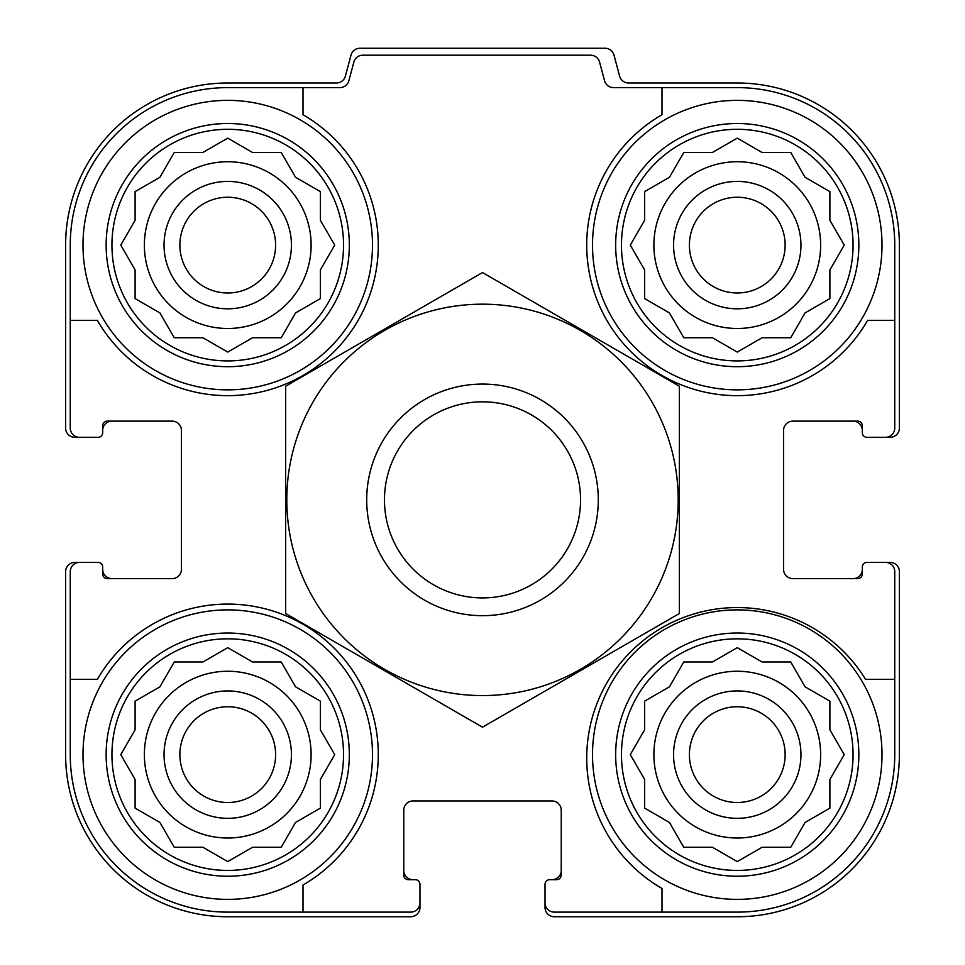 <?xml version="1.0" encoding="UTF-8"?>
<svg xmlns="http://www.w3.org/2000/svg" width="965" height="965" viewBox="0 0 965 965"><rect width="100%" height="100%" fill="white"/><g stroke="black" fill="none" stroke-linecap="round" stroke-linejoin="round"><path stroke-width="1.45" d="M144.364 245.11A83.376 83.376 0 0 0 227.74 328.486A83.376 83.376 0 0 0 311.116 245.11A83.376 83.376 0 0 0 227.74 161.734A83.376 83.376 0 0 0 144.364 245.11M653.884 245.11A83.376 83.376 0 0 0 737.26 328.486A83.376 83.376 0 0 0 820.636 245.11A83.376 83.376 0 0 0 737.26 161.734A83.376 83.376 0 0 0 653.884 245.11M653.884 754.63A83.376 83.376 0 0 0 737.26 838.006A83.376 83.376 0 0 0 820.636 754.63A83.376 83.376 0 0 0 737.26 671.254A83.376 83.376 0 0 0 653.884 754.63M144.364 754.63A83.376 83.376 0 0 0 227.74 838.006A83.376 83.376 0 0 0 311.116 754.63A83.376 83.376 0 0 0 227.74 671.254A83.376 83.376 0 0 0 144.364 754.63M227.74 87.622L303.01 87.622L303.01 114.739A150.54 150.54 0 0 1 334.192 351.562A150.54 150.54 0 0 1 97.368 320.38L70.252 320.38L70.252 245.11A157.488 157.488 0 0 1 227.74 87.622M70.252 754.63L70.252 679.36L97.368 679.36A150.54 150.54 0 0 1 334.192 648.178A150.54 150.54 0 0 1 303.01 885.001L303.01 912.118L227.74 912.118A157.488 157.488 0 0 1 70.252 754.63M894.748 245.11L894.748 320.38L867.631 320.38A150.54 150.54 0 0 1 630.808 351.562A150.54 150.54 0 0 1 661.99 114.739L661.99 87.622L737.26 87.622A157.488 157.488 0 0 1 894.748 245.11M894.748 679.36L894.748 754.63A157.488 157.488 0 0 1 737.26 912.118L661.99 912.118L661.99 888.476A150.54 150.54 0 0 1 629.397 653.1A150.54 150.54 0 0 1 865.569 679.36L894.748 679.36L894.748 571.666A9.264 9.264 0 0 0 885.484 562.402L866.956 562.402A4.632 4.632 0 0 0 862.324 567.034L862.324 573.982A4.632 4.632 0 0 1 857.692 578.614L792.844 578.614A9.264 9.264 0 0 1 783.58 569.35L783.58 430.39A9.264 9.264 0 0 1 792.844 421.126L857.692 421.126A4.632 4.632 0 0 1 862.324 425.758L862.324 432.706A4.632 4.632 0 0 0 866.956 437.338L885.484 437.338A9.264 9.264 0 0 0 894.748 428.074L894.748 320.38M661.99 87.622L613.511 87.622A9.264 9.264 0 0 1 604.56 80.758L599.555 62.062A9.264 9.264 0 0 0 590.604 55.198L362.816 55.198A9.264 9.264 0 0 0 353.866 62.062L348.86 80.758A9.264 9.264 0 0 1 339.909 87.622L303.01 87.622M70.252 320.38L70.252 428.074A9.264 9.264 0 0 0 79.516 437.338L98.044 437.338A4.632 4.632 0 0 0 102.676 432.706L102.676 425.758A4.632 4.632 0 0 1 107.308 421.126L172.156 421.126A9.264 9.264 0 0 1 181.42 430.39L181.42 569.35A9.264 9.264 0 0 1 172.156 578.614L107.308 578.614A4.632 4.632 0 0 1 102.676 573.982L102.676 567.034A4.632 4.632 0 0 0 98.044 562.402L79.516 562.402A9.264 9.264 0 0 0 70.252 571.666L70.252 679.36M303.01 912.118L410.704 912.118A9.264 9.264 0 0 0 419.968 902.854L419.968 884.326A4.632 4.632 0 0 0 415.336 879.694L408.388 879.694A4.632 4.632 0 0 1 403.756 875.062L403.756 810.214A9.264 9.264 0 0 1 413.02 800.95L551.98 800.95A9.264 9.264 0 0 1 561.244 810.214L561.244 875.062A4.632 4.632 0 0 1 556.612 879.694L549.664 879.694A4.632 4.632 0 0 0 545.032 884.326L545.032 902.854A9.264 9.264 0 0 0 554.296 912.118L661.99 912.118M885.484 437.338L890.116 437.338A9.264 9.264 0 0 0 899.38 428.074L899.38 245.11A162.12 162.12 0 0 0 737.26 82.99L628.565 82.99A9.264 9.264 0 0 1 619.614 76.126L613.993 55.114A9.264 9.264 0 0 0 605.043 48.25L359.957 48.25A9.264 9.264 0 0 0 351.007 55.114L345.386 76.126A9.264 9.264 0 0 1 336.435 82.99L227.74 82.99A162.12 162.12 0 0 0 65.62 245.11L65.62 428.074A9.264 9.264 0 0 0 74.884 437.338L79.516 437.338M95.728 437.338L98.044 437.338M98.044 562.402L95.728 562.402M79.516 562.402L74.884 562.402A9.264 9.264 0 0 0 65.62 571.666L65.62 754.63A162.12 162.12 0 0 0 227.74 916.75L410.704 916.75A9.264 9.264 0 0 0 419.968 907.486L419.968 902.854M419.968 886.642L419.968 884.326M545.032 884.326L545.032 886.642M545.032 902.854L545.032 907.486A9.264 9.264 0 0 0 554.296 916.75L737.26 916.75A162.12 162.12 0 0 0 899.38 754.63L899.38 571.666A9.264 9.264 0 0 0 890.116 562.402L885.484 562.402M869.272 562.402L866.956 562.402M866.956 437.338L869.272 437.338M111.94 421.126A9.264 9.264 0 0 0 102.676 430.39L102.676 432.706M102.676 567.034L102.676 569.35A9.264 9.264 0 0 0 111.94 578.614M403.756 870.43A9.264 9.264 0 0 0 413.02 879.694L415.336 879.694M549.664 879.694L551.98 879.694A9.264 9.264 0 0 0 561.244 870.43M853.06 578.614A9.264 9.264 0 0 0 862.324 569.35L862.324 567.034M862.324 432.706L862.324 430.39A9.264 9.264 0 0 0 853.06 421.126M853.06 754.63A115.8 115.8 0 0 1 679.36 854.918A115.8 115.8 0 0 1 679.36 654.342A115.8 115.8 0 0 1 853.06 754.63M882.01 754.63A144.75 144.75 0 0 1 664.885 879.984A144.75 144.75 0 0 1 664.885 629.276A144.75 144.75 0 0 1 882.01 754.63M758.792 849.164L762.085 847.27L790.745 847.27L805.075 822.445L829.9 808.115L829.9 779.455L844.23 754.63L829.9 729.805L829.9 701.145L805.075 686.815L790.745 661.99L762.085 661.99L737.26 647.66L712.435 661.99L683.775 661.99L669.445 686.815L644.62 701.145L644.62 729.805L630.29 754.63L644.62 779.455L644.62 808.115L669.445 822.445L683.775 847.27L712.435 847.27L737.26 861.6L762.085 847.27L790.745 847.27M800.95 754.63A63.69 63.69 0 0 1 705.415 809.792A63.69 63.69 0 0 1 705.415 699.468A63.69 63.69 0 0 1 800.95 754.63M785.136 754.63A47.876 47.876 0 0 1 713.328 796.089A47.876 47.876 0 0 1 713.328 713.171A47.876 47.876 0 0 1 785.136 754.63M853.06 245.11A115.8 115.8 0 0 1 679.36 345.398A115.8 115.8 0 0 1 679.36 144.822A115.8 115.8 0 0 1 853.06 245.11M882.01 245.11A144.75 144.75 0 0 1 664.885 370.464A144.75 144.75 0 0 1 664.885 119.757A144.75 144.75 0 0 1 882.01 245.11M758.792 339.644L762.085 337.75L790.745 337.75L805.075 312.925L829.9 298.595L829.9 269.935L844.23 245.11L829.9 220.285L829.9 191.625L805.075 177.295L790.745 152.47L762.085 152.47L737.26 138.14L712.435 152.47L683.775 152.47L669.445 177.295L644.62 191.625L644.62 220.285L630.29 245.11L644.62 269.935L644.62 298.595L669.445 312.925L683.775 337.75L712.435 337.75L737.26 352.08L762.085 337.75L790.745 337.75M800.95 245.11A63.69 63.69 0 0 1 705.415 300.272A63.69 63.69 0 0 1 705.415 189.948A63.69 63.69 0 0 1 800.95 245.11M785.136 245.11A47.876 47.876 0 0 1 713.328 286.569A47.876 47.876 0 0 1 713.328 203.651A47.876 47.876 0 0 1 785.136 245.11M343.54 754.63A115.8 115.8 0 0 1 169.84 854.918A115.8 115.8 0 0 1 169.84 654.342A115.8 115.8 0 0 1 343.54 754.63M372.49 754.63A144.75 144.75 0 0 1 155.365 879.984A144.75 144.75 0 0 1 155.365 629.276A144.75 144.75 0 0 1 372.49 754.63M343.54 245.11A115.8 115.8 0 0 1 169.84 345.398A115.8 115.8 0 0 1 169.84 144.822A115.8 115.8 0 0 1 343.54 245.11M372.49 245.11A144.75 144.75 0 0 1 155.365 370.464A144.75 144.75 0 0 1 155.365 119.757A144.75 144.75 0 0 1 372.49 245.11M249.272 849.164L252.565 847.27L281.225 847.27L295.555 822.445L320.38 808.115L320.38 779.455L334.71 754.63L320.38 729.805L320.38 701.145L295.555 686.815L281.225 661.99L252.565 661.99L227.74 647.66L202.915 661.99L174.255 661.99L159.925 686.815L135.1 701.145L135.1 729.805L120.77 754.63L135.1 779.455L135.1 808.115L159.925 822.445L174.255 847.27L202.915 847.27L227.74 861.6L252.565 847.27L281.225 847.27L283.131 843.977M291.43 754.63A63.69 63.69 0 0 1 195.895 809.792A63.69 63.69 0 0 1 195.895 699.468A63.69 63.69 0 0 1 291.43 754.63M275.616 754.63A47.876 47.876 0 0 1 203.808 796.089A47.876 47.876 0 0 1 203.808 713.171A47.876 47.876 0 0 1 275.616 754.63M249.272 339.644L252.565 337.75L281.225 337.75L295.555 312.925L320.38 298.595L320.38 269.935L334.71 245.11L320.38 220.285L320.38 191.625L295.555 177.295L281.225 152.47L252.565 152.47L227.74 138.14L202.915 152.47L174.255 152.47L159.925 177.295L135.1 191.625L135.1 220.285L120.77 245.11L135.1 269.935L135.1 298.595L159.925 312.925L174.255 337.75L202.915 337.75L227.74 352.08L252.565 337.75L281.225 337.75M291.43 245.11A63.69 63.69 0 0 1 195.895 300.272A63.69 63.69 0 0 1 195.895 189.948A63.69 63.69 0 0 1 291.43 245.11M275.616 245.11A47.876 47.876 0 0 1 203.808 286.569A47.876 47.876 0 0 1 203.808 203.651A47.876 47.876 0 0 1 275.616 245.11M320.38 779.455L322.274 776.162M322.274 733.098L320.38 729.805L320.38 701.145M298.848 688.708L295.555 686.815M252.565 661.99L249.272 660.096M206.208 660.096L202.915 661.99L174.255 661.99M138.393 699.239L135.1 701.145M135.1 729.805L133.206 733.098M133.206 776.162L135.1 779.455L135.1 808.115M202.915 847.27L206.208 849.164M829.9 779.455L831.794 776.162M831.794 733.098L829.9 729.805L829.9 701.145L826.607 699.239M762.085 661.99L758.792 660.096M715.728 660.096L712.435 661.99L683.775 661.99M669.445 686.815L666.152 688.708M644.62 729.805L642.726 733.098M642.726 776.162L644.62 779.455L644.62 808.115M681.869 843.977L683.775 847.27M712.435 847.27L715.728 849.164M829.9 269.935L831.794 266.642M831.794 223.578L829.9 220.285L829.9 191.625M762.085 152.47L758.792 150.576M715.728 150.576L712.435 152.47L683.775 152.47L681.869 155.763M644.62 220.285L642.726 223.578M642.726 266.642L644.62 269.935L644.62 298.595M666.152 311.032L669.445 312.925M712.435 337.75L715.728 339.644M826.607 300.501L829.9 298.595M320.38 269.935L322.274 266.642M322.274 223.578L320.38 220.285L320.38 191.625M283.131 155.763L281.225 152.47M252.565 152.47L249.272 150.576M206.208 150.576L202.915 152.47L174.255 152.47M135.1 220.285L133.206 223.578M133.206 266.642L135.1 269.935L135.1 298.595L138.393 300.501M202.915 337.75L206.208 339.644M295.555 312.925L298.848 311.032M384.468 499.87A98.032 98.032 0 0 1 531.522 414.962A98.032 98.032 0 0 1 531.522 584.778A98.032 98.032 0 0 1 384.468 499.87M366.7 499.87A115.8 115.8 0 0 1 540.4 399.582A115.8 115.8 0 0 1 540.4 600.158A115.8 115.8 0 0 1 366.7 499.87M482.5 695.572A195.702 195.702 0 0 1 313.022 402.019A195.702 195.702 0 0 1 651.978 402.019A195.702 195.702 0 0 1 482.5 695.572M285.64 386.217L285.64 613.523L482.5 727.188L679.36 613.523L679.36 386.217L482.5 272.552L285.64 386.217M858.85 754.63A121.59 121.59 0 0 1 676.465 859.936A121.59 121.59 0 0 1 676.465 649.324A121.59 121.59 0 0 1 858.85 754.63M858.85 245.11A121.59 121.59 0 0 1 676.465 350.416A121.59 121.59 0 0 1 676.465 139.804A121.59 121.59 0 0 1 858.85 245.11M349.33 754.63A121.59 121.59 0 0 1 166.945 859.936A121.59 121.59 0 0 1 166.945 649.324A121.59 121.59 0 0 1 349.33 754.63M349.33 245.11A121.59 121.59 0 0 1 166.945 350.416A121.59 121.59 0 0 1 166.945 139.804A121.59 121.59 0 0 1 349.33 245.11"/></g></svg>
